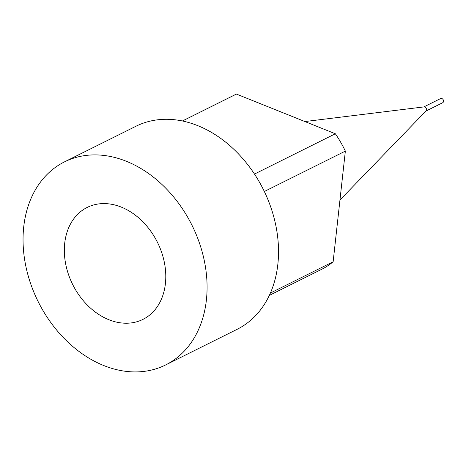 <?xml version="1.0" encoding="UTF-8"?>
<svg xmlns="http://www.w3.org/2000/svg" width="466" height="466" viewBox="0 0 466 466"><rect width="100%" height="100%" fill="white"/><g stroke="black" fill="none" stroke-linecap="round" stroke-linejoin="round"><path stroke-width="0.7" d="M182.392 120.979L234.893 94.808A97.441 73.762 63.5 0 1 236.413 94.08L335.345 133.765A97.441 73.762 63.5 0 1 345.353 151.112L333.138 261.77A97.441 73.762 63.5 0 1 321.825 269.231L269.325 295.397M335.345 133.765L254.488 174.063M236.413 94.08L182.433 120.985M333.138 261.77L270.397 293.038M345.353 151.112L264.339 191.491M165.663 364.936L237.107 329.328A113.442 85.872 -116.5 0 0 263.36 189.493A113.442 85.872 -116.5 0 0 135.903 126.274L64.459 161.883A113.442 85.872 -116.5 0 0 25.461 264.298A113.442 85.872 -116.5 0 0 103.784 365.554A113.442 85.872 -116.5 0 0 165.663 364.936A113.442 85.872 -116.5 0 0 191.916 225.101A113.442 85.872 -116.5 0 0 64.459 161.883M108.846 319.717A62.537 47.34 63.5 0 1 65.473 262.859A62.537 47.34 63.5 0 1 88.656 206.735A62.537 47.34 63.5 0 1 157.432 242.291A62.537 47.34 63.5 0 1 144.413 318.61A62.537 47.34 63.5 0 1 108.846 319.717M423.821 106.924L440.626 98.547A2.324 1.759 63.5 0 1 443.236 99.846A2.324 1.759 63.5 0 1 442.7 102.712L425.895 111.089M304.898 121.55L424.054 106.895A2.324 1.759 63.5 0 1 426.227 108.322A2.324 1.759 63.5 0 1 426.064 110.914L339.959 199.99"/></g></svg>
